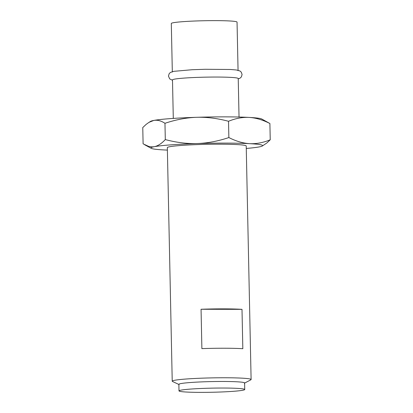 <?xml version="1.0" encoding="UTF-8"?>
<svg xmlns="http://www.w3.org/2000/svg" width="413" height="413" viewBox="0 0 413 413"><rect width="100%" height="100%" fill="white"/><g stroke="black" fill="none" stroke-linecap="round" stroke-linejoin="round"><path stroke-width="0.62" d="M238.064 70.659L237.047 22.111A32.875 2.06 178.8 0 0 209.897 20.65A32.875 2.06 178.8 0 0 173.315 22.73A32.875 2.06 -1.2 0 0 171.307 23.484L172.324 72.038M239.034 117.034L238.229 78.532A32.875 2.06 178.8 0 0 211.079 77.071A32.875 2.06 178.8 0 0 174.498 79.157A32.875 2.06 -1.2 0 0 172.489 79.91L173.295 118.412M196.64 117.302A55.889 3.5 -1.2 0 1 249.106 117.416A55.889 3.5 -1.2 0 1 261.765 119.011L269.895 123.513C262.678 119.837 255.75 117.803 249.106 117.416C242.462 117.085 235.601 118.371 228.523 121.277C217.481 118.335 206.851 117.008 196.64 117.302A55.889 3.5 -1.2 0 0 153.76 120.446A55.889 3.5 178.8 0 0 150.673 121.334L149 122.341L153.76 120.446C157.358 119.796 161.091 120.746 164.963 123.296C175.871 119.656 186.428 117.659 196.64 117.302M149 122.341L146.135 124.39L142.764 127.555L143.105 143.838L148.809 146.46L152.113 146.899L154.307 146.687C157.905 145.954 161.571 143.585 165.303 139.579C176.351 142.521 186.975 143.843 197.187 143.548C207.398 143.197 217.956 141.2 228.864 137.555L228.523 121.277M165.303 139.579L164.963 123.296M144.674 144.762L151.235 148.339A55.889 3.5 178.8 0 1 154.307 146.687A55.889 3.5 -1.2 0 1 197.187 143.548A55.889 3.5 -1.2 0 1 249.653 143.657A55.889 3.5 -1.2 0 1 262.327 146.011A55.889 3.5 -1.2 0 1 259.24 146.904A55.889 3.5 178.8 0 1 246.267 148.448M228.864 137.555C236.081 141.236 243.009 143.27 249.653 143.657C256.297 143.987 263.158 142.702 270.236 139.795L266.865 142.96L262.327 146.011M151.235 148.339A55.889 3.5 178.8 0 0 163.894 149.934A55.889 3.5 178.8 0 0 167.384 150.1M172.226 381.189L167.332 147.622A39.452 2.473 -1.2 0 1 169.738 146.718A39.452 2.473 -1.2 0 1 213.64 144.22A39.452 2.473 -1.2 0 1 246.215 145.97L251.109 379.537A39.452 2.473 178.8 0 0 218.534 377.787A39.452 2.473 178.8 0 0 174.632 380.285A39.452 2.473 -1.2 0 0 172.226 381.189A39.452 2.473 -1.2 0 0 172.541 381.493L179.134 384.586M270.236 139.795L269.895 123.513M244.351 383.218L250.805 379.852A39.452 2.473 178.8 0 0 251.109 379.537M242.003 309.347L242.829 348.711A39.452 2.473 -1.2 0 0 201.885 348.624L201.059 309.26A39.452 2.473 -1.2 0 1 242.003 309.347L201.059 309.26M244.604 382.954A32.875 2.06 178.8 0 0 217.455 381.493A32.875 2.06 178.8 0 0 180.873 383.579A32.875 2.06 -1.2 0 0 178.865 384.333L179.005 390.889A32.875 2.06 -1.2 0 1 181.013 390.14A32.875 2.06 178.8 0 1 217.594 388.055A32.875 2.06 178.8 0 1 244.744 389.516L244.604 382.954M244.744 389.516A32.875 2.06 178.8 0 1 242.736 390.27A32.875 2.06 -1.2 0 1 206.154 392.35A32.875 2.06 -1.2 0 1 179.005 390.889M238.234 78.914L240.051 78.165L241.362 76.932L242.09 74.495L241.275 72.151L239.927 70.964L236.365 69.978L230.454 69.482L205.153 69.281L192.179 69.72L173.672 71.346L170.445 72.44L169.196 73.633L168.463 76.069L169.666 78.868L172.5 80.292"/></g></svg>
